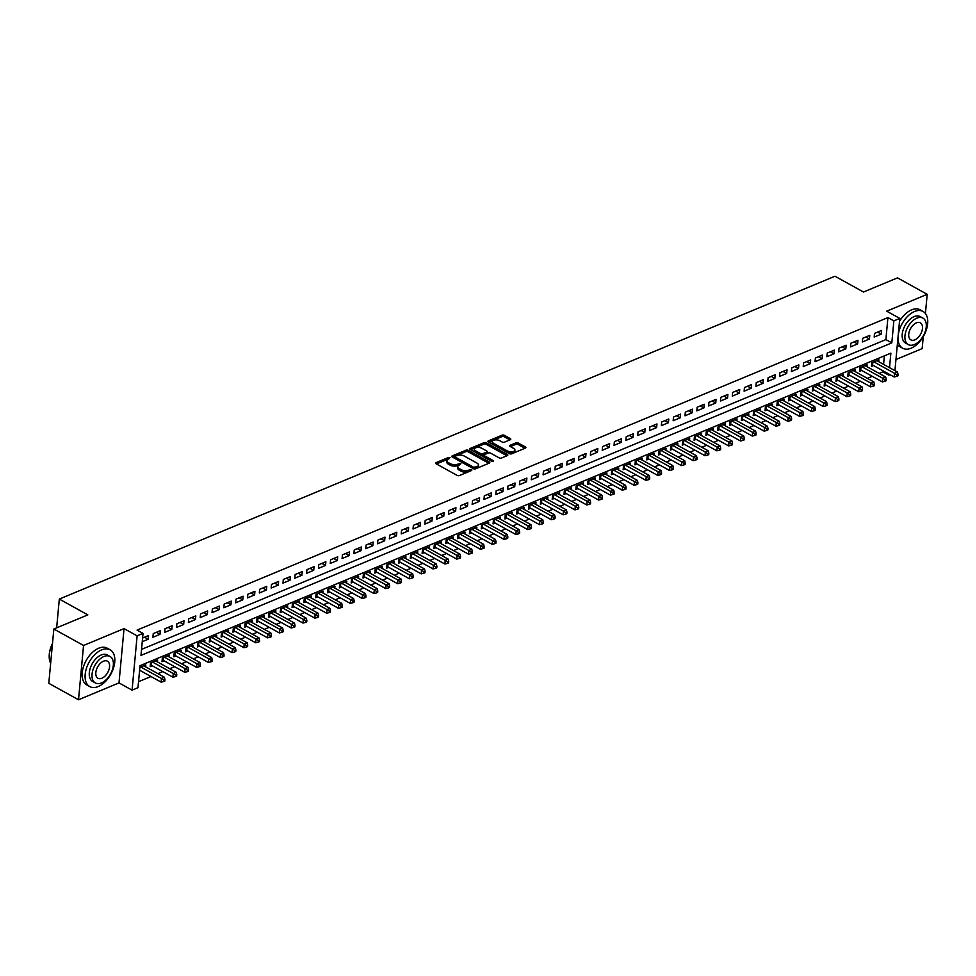 <?xml version="1.0" encoding="UTF-8"?>
<svg xmlns="http://www.w3.org/2000/svg" width="976" height="976" viewBox="0 0 976 976"><rect width="100%" height="100%" fill="white"/><g stroke="black" fill="none" stroke-linecap="round" stroke-linejoin="round"><path stroke-width="1.46" d="M450.058 457.622L448.435 457.5L436.101 462.636A1.647 0.793 5.3 0 0 435.625 463.136A1.647 0.793 5.3 0 0 436.101 463.771L457.097 475.385A1.647 0.793 5.3 0 0 459.428 475.556L471.762 470.42L471.75 469.627L468.529 470.176A5.283 2.55 5.3 0 1 461.087 469.663L459.33 468.687A5.283 2.55 5.3 0 1 457.781 466.662A5.283 2.55 5.3 0 1 459.318 465.076L460.904 463.624L457.683 464.173A5.283 2.55 5.3 0 1 450.241 463.649L448.484 462.685A5.283 2.55 5.3 0 1 446.935 460.648A5.283 2.55 5.3 0 1 448.472 459.074L450.058 457.622M448.984 458.854L436.394 463.929M470.676 470.871L468.395 471.652L468.529 470.176M459.83 464.869L457.549 465.637L457.683 464.173M510.302 439.725A1.647 0.793 5.3 0 0 510.777 439.237A1.647 0.793 5.3 0 0 510.302 438.602L504.409 435.333A1.647 0.793 5.3 0 0 502.079 435.174L488.39 440.871A1.647 0.793 5.3 0 0 487.902 441.372A1.647 0.793 5.3 0 0 488.39 442.006L509.387 453.633A1.647 0.793 5.3 0 0 511.717 453.791L525.405 448.094A1.647 0.793 5.3 0 0 525.881 447.594A1.647 0.793 5.3 0 0 525.405 446.959L518.293 443.019A1.647 0.793 5.3 0 0 515.962 442.86L510.094 445.3A1.647 0.793 5.3 0 0 509.618 445.788A1.647 0.793 5.3 0 0 510.106 446.422L513.632 448.374A4.416 2.123 5.3 0 1 514.925 450.082A4.416 2.123 5.3 0 1 512.132 451.778A4.416 2.123 5.3 0 1 507.422 450.961L493.6 443.311A4.416 2.123 5.3 0 1 492.307 441.616A4.416 2.123 5.3 0 1 495.113 439.92A4.416 2.123 5.3 0 1 499.81 440.725L502.115 442.006A1.647 0.793 5.3 0 0 504.446 442.165L510.302 439.725M141.532 649.406L885.879 339.599L887.916 317.578L893.857 320.872L899.774 318.408L894.919 370.673M53.839 629.02L83.546 645.478L78.507 699.768L48.8 683.322L53.839 629.02L87.828 614.88L59.316 599.081L834.98 276.232L863.504 292.019L897.493 277.867L927.2 294.313L886.708 311.173L899.774 318.408M78.507 699.768L118.999 682.907L124.037 628.617L83.546 645.478M124.037 628.617L137.116 635.852L143.021 633.387L140.983 655.408L891.82 342.881L893.857 320.872M887.916 317.578L137.079 630.106L143.021 633.387M468.309 450.363A1.647 0.793 5.3 0 0 465.979 450.192L452.291 455.902A1.647 0.793 5.3 0 0 451.815 456.39A1.647 0.793 5.3 0 0 452.291 457.024L473.287 468.651A1.647 0.793 5.3 0 0 475.617 468.809L489.318 463.112A1.647 0.793 5.3 0 0 489.793 462.624A1.647 0.793 5.3 0 0 489.305 461.99L468.309 450.363L468.175 451.827A1.647 0.793 5.3 0 0 465.845 451.668L452.583 457.183M470.334 448.387L484.035 442.689A1.647 0.793 5.3 0 1 486.365 442.848L507.349 454.474A1.647 0.793 5.3 0 1 507.837 455.109A1.647 0.793 5.3 0 1 507.361 455.597L501.493 458.037A1.647 0.793 5.3 0 1 499.175 457.878L490.66 453.169A1.647 0.793 5.3 0 0 488.329 452.998L484.438 454.621A1.647 0.793 5.3 0 0 483.962 455.109A1.647 0.793 5.3 0 0 484.45 455.743L493.307 460.66L491.684 461.331L470.347 449.521A1.647 0.793 5.3 0 1 469.859 448.875A1.647 0.793 5.3 0 1 470.334 448.387L470.237 449.448M895.956 359.522L922.161 348.615L923.272 336.622M925.419 313.491L927.2 294.313M878.717 361.693L878.888 359.79L871.8 362.743L871.458 366.403L873.52 365.549M866.883 366.61L867.066 364.707L859.966 367.659L859.624 371.331L861.698 370.465M855.061 371.539L855.244 369.623L848.144 372.576L847.802 376.248L849.876 375.394M843.24 376.455L843.41 374.552L836.322 377.505L835.981 381.177L838.055 380.311M831.418 381.384L831.589 379.469L824.5 382.421L824.159 386.093L826.221 385.227M819.596 386.301L819.767 384.398L812.679 387.35L812.337 391.01L814.399 390.156M807.762 391.23L807.945 389.314L800.845 392.267L800.503 395.939L802.577 395.073M795.94 396.146L796.123 394.231L789.023 397.195L788.681 400.855L790.755 400.001M784.118 401.063L784.301 399.16L777.201 402.112L776.859 405.784L778.933 404.918M772.297 405.992L772.467 404.076L765.379 407.029L765.038 410.701L767.112 409.835M760.475 410.908L760.646 409.005L753.557 411.957L753.216 415.617L755.278 414.763M748.641 415.837L748.824 413.922L741.723 416.874L741.394 420.546L743.456 419.68M736.819 420.754L737.002 418.85L729.902 421.803L729.56 425.463L731.634 424.609M724.997 425.67L725.18 423.767L718.08 426.719L717.738 430.392L719.812 429.525M713.175 430.599L713.346 428.684L706.258 431.636L705.916 435.308L707.99 434.442M701.354 435.516L701.524 433.612L694.436 436.565L694.095 440.225L696.156 439.371M689.52 440.444L689.703 438.529L682.602 441.481L682.273 445.154L684.335 444.287M677.698 445.361L677.881 443.458L670.78 446.41L670.439 450.07L672.513 449.216M665.876 450.278L666.059 448.374L658.959 451.327L658.617 454.999L660.691 454.133M654.054 455.206L654.225 453.291L647.137 456.243L646.795 459.916L648.869 459.062M642.232 460.123L642.403 458.22L635.315 461.172L634.973 464.844L637.035 463.978M630.398 465.052L630.581 463.136L623.481 466.089L623.152 469.761L625.213 468.895M618.577 469.968L618.76 468.065L611.659 471.018L611.318 474.678L613.392 473.824M606.755 474.885L606.938 472.982L599.837 475.934L599.496 479.606L601.57 478.74M594.933 479.814L595.104 477.898L588.016 480.851L587.674 484.523L589.748 483.669M583.111 484.73L583.282 482.827L576.194 485.78L575.852 489.452L577.914 488.586M571.277 489.659L571.46 487.744L564.36 490.696L564.03 494.368L566.092 493.502M559.455 494.576L559.638 492.673L552.538 495.625L552.196 499.285L554.27 498.431M547.634 499.505L547.817 497.589L540.716 500.542L540.375 504.214L542.449 503.348M535.812 504.421L535.983 502.506L528.894 505.47L528.553 509.13L530.627 508.276M523.99 509.338L524.161 507.435L517.073 510.387L516.731 514.059L518.793 513.193M512.156 514.267L512.339 512.351L505.239 515.304L504.909 518.976L506.971 518.11M500.334 519.183L500.517 517.28L493.417 520.232L493.075 523.892L495.149 523.038M488.512 524.112L488.695 522.197L481.595 525.149L481.253 528.821L483.327 527.955M476.691 529.029L476.861 527.125L469.773 530.078L469.432 533.738L471.506 532.884M464.869 533.945L465.04 532.042L457.951 534.994L457.61 538.667L459.672 537.8M453.035 538.874L453.218 536.959L446.117 539.911L445.788 543.583L447.85 542.717M441.213 543.791L441.396 541.887L434.296 544.84L433.954 548.5L436.028 547.646M429.391 548.719L429.574 546.804L422.474 549.756L422.132 553.429L424.206 552.562M417.569 553.636L417.74 551.733L410.652 554.685L410.31 558.345L412.384 557.491M405.748 558.553L405.918 556.649L398.83 559.602L398.489 563.274L400.55 562.408M393.926 563.481L394.097 561.566L387.008 564.518L386.667 568.191L388.729 567.337M382.092 568.398L382.275 566.495L375.174 569.447L374.833 573.119L376.907 572.253M370.27 573.327L370.453 571.411L363.353 574.364L363.011 578.036L365.085 577.17M358.448 578.243L358.619 576.34L351.531 579.293L351.189 582.953L353.263 582.099M346.626 583.16L346.797 581.257L339.709 584.209L339.367 587.881L341.429 587.015M334.805 588.089L334.975 586.173L327.887 589.126L327.546 592.798L329.607 591.944M322.971 593.005L323.154 591.102L316.053 594.055L315.712 597.727L317.786 596.861M311.149 597.934L311.332 596.019L304.231 598.971L303.89 602.643L305.964 601.777M299.327 602.851L299.498 600.948L292.41 603.9L292.068 607.56L294.142 606.706M287.505 607.78L287.676 605.864L280.588 608.817L280.246 612.489L282.308 611.623M275.683 612.696L275.854 610.781L268.766 613.733L268.424 617.405L270.486 616.551M263.849 617.613L264.032 615.71L256.932 618.662L256.59 622.334L258.664 621.468M252.028 622.542L252.211 620.626L245.11 623.579L244.769 627.251L246.843 626.385M240.206 627.458L240.377 625.555L233.288 628.507L232.947 632.167L235.021 631.313M228.384 632.387L228.555 630.472L221.467 633.424L221.125 637.096L223.187 636.23M216.562 637.304L216.733 635.388L209.645 638.353L209.303 642.013L211.365 641.159M204.728 642.22L204.911 640.317L197.811 643.269L197.469 646.942L199.543 646.075M192.906 647.149L193.089 645.234L185.989 648.186L185.647 651.858L187.721 650.992M181.085 652.066L181.255 650.162L174.167 653.115L173.826 656.775L175.9 655.921M169.263 656.994L169.434 655.079L162.345 658.031L162.004 661.704L164.066 660.837M157.441 661.911L157.612 660.008L150.524 662.96L150.182 666.62L152.244 665.766M142.252 641.708L148.169 639.243L148.511 635.571L142.594 638.036M160.332 630.655L153.244 633.607L152.903 637.279L159.991 634.327L160.332 630.655M172.154 625.726L165.066 628.678L164.724 632.35L171.825 629.398L172.154 625.726M183.988 620.809L176.888 623.762L176.546 627.434L183.647 624.481L183.988 620.809M195.81 615.893L188.71 618.845L188.368 622.505L195.468 619.553L195.81 615.893M207.632 610.964L200.544 613.916L200.202 617.588L207.29 614.636L207.632 610.964M219.454 606.047L212.365 609L212.024 612.672L219.112 609.707L219.454 606.047M231.275 601.118L224.187 604.071L223.846 607.743L230.946 604.791L231.275 601.118M243.109 596.202L236.009 599.154L235.667 602.826L242.768 599.874L243.109 596.202M254.931 591.285L247.831 594.238L247.489 597.898L254.59 594.945L254.931 591.285M266.753 586.356L259.665 589.309L259.323 592.981L266.411 590.029L266.753 586.356M278.575 581.44L271.487 584.392L271.145 588.052L278.233 585.1L278.575 581.44M290.397 576.511L283.308 579.463L282.967 583.136L290.067 580.183L290.397 576.511M302.231 571.594L295.13 574.547L294.789 578.219L301.889 575.267L302.231 571.594M314.052 566.666L306.952 569.63L306.61 573.29L313.711 570.338L314.052 566.666M325.874 561.749L318.774 564.701L318.444 568.374L325.533 565.421L325.874 561.749M337.696 556.832L330.608 559.785L330.266 563.445L337.354 560.492L337.696 556.832M349.518 551.904L342.43 554.856L342.088 558.528L349.188 555.576L349.518 551.904M361.352 546.987L354.251 549.939L353.91 553.612L361.01 550.659L361.352 546.987M373.174 542.058L366.073 545.011L365.732 548.683L372.832 545.73L373.174 542.058M384.995 537.142L377.895 540.094L377.566 543.766L384.654 540.814L384.995 537.142M396.817 532.225L389.729 535.177L389.387 538.837L396.476 535.885L396.817 532.225M408.639 527.296L401.551 530.249L401.209 533.921L408.297 530.968L408.639 527.296M420.473 522.38L413.373 525.332L413.031 529.004L420.131 526.052L420.473 522.38M432.295 517.451L425.194 520.403L424.853 524.075L431.953 521.123L432.295 517.451M444.117 512.534L437.016 515.487L436.687 519.159L443.775 516.206L444.117 512.534M455.938 507.618L448.85 510.57L448.509 514.23L455.597 511.278L455.938 507.618M467.76 502.689L460.672 505.641L460.33 509.313L467.419 506.361L467.76 502.689M479.594 497.772L472.494 500.725L472.152 504.397L479.253 501.432L479.594 497.772M491.416 492.843L484.316 495.796L483.974 499.468L491.074 496.516L491.416 492.843M503.238 487.927L496.137 490.879L495.808 494.551L502.896 491.599L503.238 487.927M515.06 483.01L507.971 485.963L507.63 489.623L514.718 486.67L515.06 483.01M526.881 478.081L519.793 481.034L519.452 484.706L526.54 481.754L526.881 478.081M538.715 473.165L531.615 476.117L531.273 479.777L538.374 476.825L538.715 473.165M550.537 468.236L543.437 471.188L543.095 474.861L550.196 471.908L550.537 468.236M562.359 463.319L555.259 466.272L554.929 469.944L562.017 466.992L562.359 463.319M574.181 458.391L567.093 461.355L566.751 465.015L573.839 462.063L574.181 458.391M586.003 453.474L578.914 456.426L578.573 460.099L585.661 457.146L586.003 453.474M597.837 448.557L590.736 451.51L590.395 455.17L597.495 452.217L597.837 448.557M609.658 443.629L602.558 446.581L602.216 450.253L609.317 447.301L609.658 443.629M621.48 438.712L614.38 441.664L614.05 445.337L621.139 442.384L621.48 438.712M633.302 433.783L626.214 436.736L625.872 440.408L632.96 437.455L633.302 433.783M645.124 428.867L638.036 431.819L637.694 435.491L644.782 432.539L645.124 428.867M656.958 423.95L649.857 426.902L649.516 430.562L656.616 427.61L656.958 423.95M668.78 419.021L661.679 421.974L661.338 425.646L668.438 422.693L668.78 419.021M680.601 414.105L673.501 417.057L673.159 420.729L680.26 417.777L680.601 414.105M692.423 409.176L685.335 412.128L684.993 415.8L692.082 412.848L692.423 409.176M704.245 404.259L697.157 407.212L696.815 410.884L703.903 407.931L704.245 404.259M716.079 399.343L708.979 402.295L708.637 405.955L715.737 403.003L716.079 399.343M727.901 394.414L720.8 397.366L720.459 401.038L727.559 398.086L727.901 394.414M739.723 389.497L732.622 392.45L732.281 396.122L739.381 393.157L739.723 389.497M751.544 384.568L744.456 387.521L744.115 391.193L751.203 388.241L751.544 384.568M763.366 379.652L756.278 382.604L755.936 386.276L763.025 383.324L763.366 379.652M775.188 374.735L768.1 377.688L767.758 381.348L774.859 378.395L775.188 374.735M787.022 369.806L779.922 372.759L779.58 376.431L786.68 373.479L787.022 369.806M798.844 364.89L791.743 367.842L791.402 371.502L798.502 368.55L798.844 364.89M810.666 359.961L803.577 362.913L803.236 366.586L810.324 363.633L810.666 359.961M822.487 355.044L815.399 357.997L815.058 361.669L822.146 358.717L822.487 355.044M834.309 350.116L827.221 353.08L826.879 356.74L833.98 353.788L834.309 350.116M846.143 345.199L839.043 348.151L838.701 351.824L845.802 348.871L846.143 345.199M857.965 340.282L850.865 343.235L850.523 346.895L857.623 343.942L857.965 340.282M869.787 335.354L862.699 338.306L862.357 341.978L869.445 339.026L869.787 335.354M874.179 337.062L881.267 334.109L881.609 330.437L874.52 333.389L874.179 337.062M138.543 681.699L150.975 676.527M157.905 673.635L162.797 671.598M169.726 668.719L174.619 666.681M181.548 663.79L186.44 661.752M193.37 658.873L198.262 656.836M205.204 653.957L210.096 651.919M217.026 649.028L221.918 646.99M228.848 644.111L233.74 642.074M240.669 639.182L245.562 637.145M252.491 634.266L257.383 632.228M264.325 629.349L269.217 627.312M276.147 624.42L281.039 622.383M287.969 619.504L292.861 617.466M299.791 614.575L304.683 612.538M311.612 609.658L316.505 607.621M323.446 604.73L328.326 602.704M335.268 599.813L340.16 597.776M347.09 594.896L351.982 592.859M358.912 589.968L363.804 587.93M370.734 585.051L375.626 583.014M382.568 580.122L387.448 578.097M394.389 575.206L399.282 573.168M406.211 570.289L411.103 568.252M418.033 565.36L422.925 563.323M429.855 560.444L434.747 558.406M441.689 555.515L446.569 553.477M453.511 550.598L458.403 548.561M465.332 545.682L470.225 543.644M477.154 540.753L482.046 538.715M488.976 535.836L493.868 533.799M500.81 530.907L505.69 528.87M512.632 525.991L517.524 523.953M524.454 521.074L529.346 519.037M536.275 516.145L541.168 514.108M548.097 511.229L552.989 509.191M559.931 506.3L564.811 504.263M571.753 501.383L576.645 499.346M583.575 496.455L588.467 494.429M595.397 491.538L600.289 489.501M607.218 486.621L612.111 484.584M619.04 481.693L623.932 479.655M630.874 476.776L635.766 474.739M642.696 471.847L647.588 469.822M654.518 466.931L659.41 464.893M666.34 462.014L671.232 459.977M678.161 457.085L683.054 455.048M689.995 452.169L694.888 450.131M701.817 447.24L706.709 445.215M713.639 442.323L718.531 440.286M725.461 437.407L730.353 435.369M737.283 432.478L742.175 430.44M749.117 427.561L754.009 425.524M760.938 422.632L765.831 420.595M772.76 417.716L777.652 415.678M784.582 412.799L789.474 410.762M796.404 407.87L801.296 405.833M808.238 402.954L813.13 400.916M820.06 398.025L824.952 395.988M831.881 393.108L836.774 391.071M843.703 388.18L848.595 386.154M855.525 383.263L860.417 381.226M867.359 378.346L872.251 376.309M879.181 373.418L882.877 371.88L882.987 370.782M883.573 364.39L884.366 355.862M139.531 671.061L140.422 670.683M145.607 666.828L145.79 664.924L139.873 667.389M59.316 599.081L56.645 627.861M890.014 374.674L888.819 375.162L888.929 374.076M882.877 371.88L888.819 375.162M889.514 367.671L890.868 353.153L140.032 665.681L137.982 687.69L132.077 690.154L137.116 635.852M118.999 682.907L132.077 690.154M885.879 339.599L891.82 342.881M148.169 639.243L144.533 637.23M159.991 634.327L156.355 632.302M171.825 629.398L168.177 627.385M183.647 624.481L180.011 622.468M195.468 619.553L191.833 617.54M207.29 614.636L203.655 612.623M219.112 609.707L215.476 607.694M230.946 604.791L227.298 602.778M242.768 599.874L239.132 597.861M254.59 594.945L250.954 592.932M266.411 590.029L262.776 588.016M278.233 585.1L274.598 583.087M290.067 580.183L286.419 578.17M301.889 575.267L298.253 573.254M313.711 570.338L310.075 568.325M325.533 565.421L321.897 563.408M337.354 560.492L333.719 558.479M349.188 555.576L345.541 553.563M361.01 550.659L357.375 548.646M372.832 545.73L369.196 543.717M384.654 540.814L381.018 538.801M396.476 535.885L392.84 533.872M408.297 530.968L404.662 528.955M420.131 526.052L416.496 524.027M431.953 521.123L428.318 519.11M443.775 516.206L440.139 514.193M455.597 511.278L451.961 509.265M467.419 506.361L463.783 504.348M479.253 501.432L475.617 499.419M491.074 496.516L487.439 494.503M502.896 491.599L499.261 489.586M514.718 486.67L511.082 484.657M526.54 481.754L522.904 479.741M538.374 476.825L534.738 474.812M550.196 471.908L546.56 469.895M562.017 466.992L558.382 464.979M573.839 462.063L570.204 460.05M585.661 457.146L582.025 455.133M597.495 452.217L593.859 450.204M609.317 447.301L605.681 445.288M621.139 442.384L617.503 440.371M632.96 437.455L629.325 435.442M644.782 432.539L641.147 430.526M656.616 427.61L652.981 425.597M668.438 422.693L664.802 420.68M680.26 417.777L676.624 415.752M692.082 412.848L688.446 410.835M703.903 407.931L700.268 405.918M715.737 403.003L712.102 400.99M727.559 398.086L723.924 396.073M739.381 393.157L735.745 391.144M751.203 388.241L747.567 386.228M763.025 383.324L759.389 381.311M774.859 378.395L771.211 376.382M786.68 373.479L783.045 371.466M798.502 368.55L794.867 366.537M810.324 363.633L806.688 361.62M822.146 358.717L818.51 356.704M833.98 353.788L830.332 351.775M845.802 348.871L842.166 346.858M857.623 343.942L853.988 341.929M869.445 339.026L865.81 337.013M881.267 334.109L877.631 332.096M446.935 460.648L446.801 462.124A5.283 2.55 5.3 0 0 448.35 464.149L448.484 462.685M457.549 465.637A5.283 2.55 5.3 0 1 450.095 465.125L448.35 464.149M457.781 466.662L457.646 468.126A5.283 2.55 5.3 0 0 459.196 470.164L459.33 468.687M468.395 471.652A5.283 2.55 5.3 0 1 460.94 471.127L459.196 470.164M488.878 463.295L468.175 451.827M455.194 456.268L455.206 457.061L473.628 467.26L476.947 466.674A5.283 2.55 5.3 0 0 478.472 465.101A5.283 2.55 5.3 0 0 476.922 463.063L464.332 456.097A5.283 2.55 5.3 0 0 456.878 455.572L455.194 456.268M455.06 457.744L455.206 457.061M473.702 468.822L455.072 458.525M474.299 468.956L475.129 468.846L475.263 467.382M478.472 465.101L478.338 466.565A5.283 2.55 5.3 0 1 476.813 468.151L475.129 468.846M470.627 449.68L483.901 444.153L484.035 442.689M506.934 455.78L486.219 444.312A1.647 0.793 5.3 0 0 483.901 444.153M483.962 455.109L483.828 456.585A1.647 0.793 5.3 0 0 484.316 457.219L491.953 461.453M481.827 448.277A4.416 2.123 5.3 0 0 477.118 447.459A4.416 2.123 5.3 0 0 474.324 449.155A4.416 2.123 5.3 0 0 475.617 450.851L480.485 453.547A1.647 0.793 5.3 0 0 482.803 453.718L486.695 452.095A1.647 0.793 5.3 0 0 487.17 451.607A1.647 0.793 5.3 0 0 486.695 450.973L481.827 448.277M474.324 449.155L474.19 450.619A4.416 2.123 5.3 0 0 475.471 452.327L475.617 450.851M487.17 451.607L487.036 453.071A1.647 0.793 5.3 0 1 486.56 453.559L482.669 455.182A1.647 0.793 5.3 0 1 480.351 455.023L475.471 452.327M492.307 441.616L492.172 443.08A4.416 2.123 5.3 0 0 493.466 444.775L493.6 443.311M514.925 450.082L514.791 451.546A4.416 2.123 5.3 0 1 511.985 453.242A4.416 2.123 5.3 0 1 507.288 452.437L493.466 444.775M524.978 448.265L518.146 444.495A1.647 0.793 5.3 0 0 515.828 444.324L510.387 446.581M509.875 439.908L504.275 436.809A1.647 0.793 5.3 0 0 501.945 436.638L488.683 442.165M139.605 670.231L161.101 682.126L161.443 678.466L164.395 677.234L143.716 665.791M140.764 667.011L161.443 678.466L163.773 680.052L163.626 681.516L164.81 681.028L164.956 679.552L163.773 680.052M164.395 677.234L164.956 679.552M163.626 681.516L161.101 682.126M49.203 656.311A20.52 12.102 -61 0 1 49.203 656.116A20.52 12.102 -61 0 1 52.497 643.477M52.472 643.77A21.021 12.395 119 0 0 49.203 656.506A21.021 12.395 119 0 0 50.654 663.302M101.663 649.857A21.021 12.395 119 0 0 86.461 668.279A21.021 12.395 119 0 0 89.78 686.592A21.021 12.395 119 0 0 98.259 686.543A21.021 12.395 119 0 0 113.46 668.121A21.021 12.395 119 0 0 110.142 649.809A21.021 12.395 119 0 0 101.663 649.857M110.142 649.809L107.177 648.162A21.021 12.395 119 0 0 98.698 648.21A21.021 12.395 119 0 0 83.497 666.632A21.021 12.395 119 0 0 86.803 684.945L89.78 686.592M95.367 682.956L92.635 681.443A15.14 8.93 -61 0 1 90.243 668.255A15.14 8.93 -61 0 1 101.187 654.994A15.14 8.93 -61 0 1 107.287 654.957L110.032 656.47A15.14 8.93 119 0 0 103.92 656.506A15.14 8.93 119 0 0 92.976 669.768A15.14 8.93 119 0 0 95.367 682.956A15.14 8.93 119 0 0 101.467 682.919A15.14 8.93 119 0 0 112.411 669.658A15.14 8.93 119 0 0 110.032 656.47M101.907 678.222A9.76 5.758 119 0 0 108.958 669.67A9.76 5.758 119 0 0 107.421 661.179A9.76 5.758 119 0 0 103.48 661.203A9.76 5.758 119 0 0 96.429 669.743A9.76 5.758 119 0 0 97.966 678.247A9.76 5.758 119 0 0 101.907 678.222M898.005 337.464A21.021 12.395 119 0 0 902.69 348.225A21.021 12.395 119 0 0 911.169 348.176A21.021 12.395 119 0 0 926.37 329.766A21.021 12.395 119 0 0 923.052 311.442A21.021 12.395 119 0 0 914.573 311.49A21.021 12.395 119 0 0 898.286 334.463M923.052 311.442L920.087 309.795A21.021 12.395 119 0 0 911.608 309.843A21.021 12.395 119 0 0 899.494 321.421M897.347 344.528A21.021 12.395 119 0 0 899.726 346.59L902.69 348.225M908.278 344.589L905.545 343.076A15.14 8.93 -61 0 1 903.154 329.888A15.14 8.93 -61 0 1 914.097 316.627A15.14 8.93 -61 0 1 920.209 316.59L922.942 318.103A15.14 8.93 119 0 0 916.83 318.139A15.14 8.93 119 0 0 905.887 331.401A15.14 8.93 119 0 0 908.278 344.589A15.14 8.93 119 0 0 914.378 344.552A15.14 8.93 119 0 0 925.321 331.291A15.14 8.93 119 0 0 922.942 318.103M914.817 339.868A9.76 5.758 119 0 0 921.869 331.315A9.76 5.758 119 0 0 920.331 322.812A9.76 5.758 119 0 0 916.403 322.836A9.76 5.758 119 0 0 909.339 331.389A9.76 5.758 119 0 0 910.889 339.88A9.76 5.758 119 0 0 914.817 339.868M150.341 664.912L150.768 665.022A1.684 0.805 -174.7 0 1 151.292 665.242L172.923 677.21L173.264 673.538L176.217 672.305L155.538 660.862M152.585 662.094L173.264 673.538L175.595 675.124L175.46 676.6L176.644 676.1L176.778 674.636L175.595 675.124M176.217 672.305L176.778 674.636M175.46 676.6L172.923 677.21M162.162 659.983L162.589 660.105A1.684 0.805 -174.7 0 1 163.126 660.313L184.745 672.293L185.086 668.621L188.039 667.389L167.372 655.945M164.407 657.177L185.086 668.621L187.416 670.207L187.282 671.671L188.466 671.183L188.6 669.719L187.416 670.207M188.039 667.389L188.6 669.719M187.282 671.671L184.745 672.293M173.984 655.067L174.411 655.189A1.684 0.805 -174.7 0 1 174.948 655.396L196.566 667.364L196.908 663.692L199.873 662.472L179.194 651.016M176.241 652.249L196.908 663.692L199.238 665.29L199.104 666.754L200.287 666.254L200.422 664.79L199.238 665.29M199.873 662.472L200.422 664.79M199.104 666.754L196.566 667.364M185.806 650.138L186.245 650.26A1.684 0.805 -174.7 0 1 186.77 650.467L208.4 662.448L208.742 658.776L211.694 657.543L191.015 646.1M188.063 647.332L208.742 658.776L211.06 660.362L210.926 661.826L212.109 661.338L212.243 659.874L211.06 660.362M211.694 657.543L212.243 659.874M210.926 661.826L208.4 662.448M197.64 645.221L198.067 645.343A1.684 0.805 -174.7 0 1 198.592 645.551L220.222 657.519L220.564 653.859L223.516 652.627L202.837 641.183M199.885 642.403L220.564 653.859L222.894 655.445L222.748 656.909L223.931 656.421L224.077 654.945L222.894 655.445M223.516 652.627L224.077 654.945M222.748 656.909L220.222 657.519M209.462 640.305L209.889 640.415A1.684 0.805 -174.7 0 1 210.413 640.634L232.044 652.602L232.386 648.93L235.338 647.698L214.659 636.254M211.707 637.487L232.386 648.93L234.716 650.516L234.582 651.992L235.765 651.492L235.899 650.028L234.716 650.516M235.338 647.698L235.899 650.028M234.582 651.992L232.044 652.602M221.284 635.376L221.711 635.498A1.684 0.805 -174.7 0 1 222.247 635.705L243.866 647.686L244.207 644.014L247.16 642.781L226.493 631.338M223.528 632.57L244.207 644.014L246.538 645.6L246.403 647.064L247.587 646.576L247.721 645.112L246.538 645.6M247.16 642.781L247.721 645.112M246.403 647.064L243.866 647.686M233.105 630.459L233.532 630.569A1.684 0.805 -174.7 0 1 234.069 630.789L255.688 642.757L256.029 639.085L258.994 637.865L238.315 626.409M235.362 627.641L256.029 639.085L258.359 640.671L258.225 642.147L259.409 641.647L259.543 640.183L258.359 640.671M258.994 637.865L259.543 640.183M258.225 642.147L255.688 642.757M244.927 625.531L245.366 625.653A1.684 0.805 -174.7 0 1 245.891 625.86L267.522 637.84L267.851 634.168L270.816 632.936L250.137 621.492M247.184 622.725L267.851 634.168L270.181 635.754L270.047 637.218L271.23 636.73L271.365 635.266L270.181 635.754M270.816 632.936L271.365 635.266M270.047 637.218L267.522 637.84M256.749 620.614L257.188 620.736A1.684 0.805 -174.7 0 1 257.713 620.943L279.343 632.912L279.685 629.252L282.637 628.019L261.958 616.564M259.006 617.796L279.685 629.252L282.015 630.838L281.869 632.302L283.052 631.814L283.199 630.337L282.015 630.838M282.637 628.019L283.199 630.337M281.869 632.302L279.343 632.912M268.583 615.697L269.01 615.807A1.684 0.805 -174.7 0 1 269.535 616.015L291.165 627.995L291.507 624.323L294.459 623.091L273.78 611.647M270.828 612.879L291.507 624.323L293.837 625.909L293.703 627.385L294.886 626.885L295.02 625.421L293.837 625.909M294.459 623.091L295.02 625.421M293.703 627.385L291.165 627.995M280.405 610.769L280.832 610.891A1.684 0.805 -174.7 0 1 281.369 611.098L302.987 623.066L303.329 619.406L306.281 618.174L285.614 606.73M282.65 607.95L303.329 619.406L305.659 620.992L305.525 622.456L306.708 621.968L306.842 620.492L305.659 620.992M306.281 618.174L306.842 620.492M305.525 622.456L302.987 623.066M292.227 605.852L292.654 605.962A1.684 0.805 -174.7 0 1 293.19 606.181L314.809 618.15L315.15 614.477L318.115 613.257L297.436 601.802M294.484 603.034L315.15 614.477L317.481 616.063L317.346 617.54L318.53 617.039L318.664 615.575L317.481 616.063M318.115 613.257L318.664 615.575M317.346 617.54L314.809 618.15M304.048 600.923L304.488 601.045A1.684 0.805 -174.7 0 1 305.012 601.253L326.643 613.233L326.972 609.561L329.937 608.329L309.258 596.885M306.305 598.117L326.972 609.561L329.302 611.147L329.168 612.611L330.352 612.123L330.486 610.659L329.302 611.147M329.937 608.329L330.486 610.659M329.168 612.611L326.643 613.233M315.87 596.007L316.309 596.129A1.684 0.805 -174.7 0 1 316.834 596.336L338.465 608.304L338.806 604.644L341.759 603.412L321.08 591.956M318.127 593.188L338.806 604.644L341.136 606.23L340.99 607.694L342.173 607.206L342.32 605.73L341.136 606.23M341.759 603.412L342.32 605.73M340.99 607.694L338.465 608.304M327.704 591.078L328.131 591.2A1.684 0.805 -174.7 0 1 328.656 591.407L350.286 603.388L350.628 599.715L353.58 598.483L332.901 587.04M329.949 588.272L350.628 599.715L352.958 601.301L352.824 602.765L354.007 602.277L354.142 600.813L352.958 601.301M353.58 598.483L354.142 600.813M352.824 602.765L350.286 603.388M339.526 586.161L339.953 586.283A1.684 0.805 -174.7 0 1 340.49 586.491L362.108 598.459L362.45 594.799L365.402 593.567L344.735 582.123M341.771 583.343L362.45 594.799L364.78 596.385L364.646 597.849L365.829 597.361L365.963 595.885L364.78 596.385M365.402 593.567L365.963 595.885M364.646 597.849L362.108 598.459M351.348 581.245L351.775 581.354A1.684 0.805 -174.7 0 1 352.312 581.574L373.93 593.542L374.272 589.87L377.236 588.638L356.557 577.194M353.605 578.426L374.272 589.87L376.602 591.456L376.468 592.932L377.651 592.432L377.785 590.968L376.602 591.456M377.236 588.638L377.785 590.968M376.468 592.932L373.93 593.542M363.17 576.316L363.609 576.438A1.684 0.805 -174.7 0 1 364.133 576.645L385.764 588.626L386.093 584.953L389.058 583.721L368.379 572.278M365.427 573.51L386.093 584.953L388.424 586.539L388.289 588.003L389.473 587.515L389.607 586.051L388.424 586.539M389.058 583.721L389.607 586.051M388.289 588.003L385.764 588.626M374.991 571.399L375.431 571.521A1.684 0.805 -174.7 0 1 375.955 571.729L397.586 583.697L397.927 580.025L400.88 578.805L380.201 567.349M377.248 568.581L397.927 580.025L400.258 581.623L400.111 583.087L401.295 582.599L401.441 581.123L400.258 581.623M400.88 578.805L401.441 581.123M400.111 583.087L397.586 583.697M386.825 566.47L387.252 566.592A1.684 0.805 -174.7 0 1 387.777 566.8L409.408 578.78L409.749 575.108L412.702 573.876L392.023 562.432M389.07 563.664L409.749 575.108L412.079 576.694L411.945 578.158L413.129 577.67L413.263 576.206L412.079 576.694M412.702 573.876L413.263 576.206M411.945 578.158L409.408 578.78M398.647 561.554L399.074 561.676A1.684 0.805 -174.7 0 1 399.599 561.883L421.229 573.851L421.571 570.191L424.523 568.959L403.857 557.516M400.892 558.736L421.571 570.191L423.901 571.777L423.767 573.241L424.95 572.753L425.085 571.277L423.901 571.777M424.523 568.959L425.085 571.277M423.767 573.241L421.229 573.851M410.469 556.637L410.896 556.747A1.684 0.805 -174.7 0 1 411.433 556.967L433.051 568.935L433.393 565.263L436.357 564.03L415.678 552.587M412.726 553.819L433.393 565.263L435.723 566.849L435.589 568.325L436.772 567.825L436.906 566.361L435.723 566.849M436.357 564.03L436.906 566.361M435.589 568.325L433.051 568.935M422.291 551.708L422.73 551.83A1.684 0.805 -174.7 0 1 423.255 552.038L444.885 564.018L445.215 560.346L448.179 559.114L427.5 547.67M424.548 548.902L445.215 560.346L447.545 561.932L447.411 563.396L448.594 562.908L448.728 561.444L447.545 561.932M448.179 559.114L448.728 561.444M447.411 563.396L444.885 564.018M434.113 546.792L434.552 546.914A1.684 0.805 -174.7 0 1 435.076 547.121L456.707 559.089L457.049 555.417L460.001 554.197L439.322 542.741M436.37 543.974L457.049 555.417L459.379 557.015L459.232 558.479L460.416 557.979L460.55 556.515L459.379 557.015M460.001 554.197L460.55 556.515M459.232 558.479L456.707 559.089M445.947 541.863L446.374 541.985A1.684 0.805 -174.7 0 1 446.898 542.192L468.529 554.173L468.87 550.501L471.823 549.268L451.144 537.825M448.191 539.057L468.87 550.501L471.201 552.087L471.066 553.551L472.25 553.063L472.384 551.599L471.201 552.087M471.823 549.268L472.384 551.599M471.066 553.551L468.529 554.173M457.768 536.946L458.195 537.068A1.684 0.805 -174.7 0 1 458.72 537.276L480.351 549.244L480.692 545.584L483.645 544.352L462.978 532.908M460.013 534.128L480.692 545.584L483.022 547.17L482.888 548.634L484.072 548.146L484.206 546.67L483.022 547.17M483.645 544.352L484.206 546.67M482.888 548.634L480.351 549.244M469.59 532.03L470.017 532.14A1.684 0.805 -174.7 0 1 470.554 532.359L492.172 544.327L492.514 540.655L495.479 539.423L474.8 527.979M471.835 529.212L492.514 540.655L494.844 542.241L494.71 543.717L495.893 543.217L496.028 541.753L494.844 542.241M495.479 539.423L496.028 541.753M494.71 543.717L492.172 544.327M481.412 527.101L481.851 527.223A1.684 0.805 -174.7 0 1 482.376 527.43L504.006 539.411L504.336 535.739L507.3 534.506L486.621 523.063M483.669 524.295L504.336 535.739L506.666 537.325L506.532 538.789L507.715 538.301L507.849 536.837L506.666 537.325M507.3 534.506L507.849 536.837M506.532 538.789L504.006 539.411M493.234 522.184L493.673 522.294A1.684 0.805 -174.7 0 1 494.198 522.514L515.828 534.482L516.17 530.81L519.122 529.59L498.443 518.134M495.491 519.366L516.17 530.81L518.5 532.396L518.354 533.872L519.537 533.372L519.671 531.908L518.5 532.396M519.122 529.59L519.671 531.908M518.354 533.872L515.828 534.482M505.068 517.256L505.495 517.378A1.684 0.805 -174.7 0 1 506.019 517.585L527.65 529.565L527.992 525.893L530.944 524.661L510.265 513.217M507.313 514.45L527.992 525.893L530.322 527.479L530.188 528.943L531.371 528.455L531.505 526.991L530.322 527.479M530.944 524.661L531.505 526.991M530.188 528.943L527.65 529.565M516.89 512.339L517.317 512.461A1.684 0.805 -174.7 0 1 517.841 512.668L539.472 524.637L539.813 520.977L542.766 519.744L522.099 508.289M519.134 509.521L539.813 520.977L542.144 522.563L542.009 524.027L543.193 523.539L543.327 522.062L542.144 522.563M542.766 519.744L543.327 522.062M542.009 524.027L539.472 524.637M528.711 507.422L529.138 507.532A1.684 0.805 -174.7 0 1 529.675 507.74L551.294 519.72L551.635 516.048L554.588 514.816L533.921 503.372M530.956 504.604L551.635 516.048L553.965 517.634L553.831 519.11L555.015 518.61L555.149 517.146L553.965 517.634M554.588 514.816L555.149 517.146M553.831 519.11L551.294 519.72M540.533 502.494L540.96 502.616A1.684 0.805 -174.7 0 1 541.497 502.823L563.115 514.791L563.457 511.131L566.422 509.899L545.743 498.455M542.79 499.675L563.457 511.131L565.787 512.717L565.653 514.181L566.836 513.693L566.971 512.217L565.787 512.717M566.422 509.899L566.971 512.217M565.653 514.181L563.115 514.791M552.355 497.577L552.794 497.687A1.684 0.805 -174.7 0 1 553.319 497.906L574.949 509.875L575.291 506.202L578.243 504.982L557.564 493.527M554.612 494.759L575.291 506.202L577.621 507.788L577.475 509.265L578.658 508.764L578.792 507.3L577.621 507.788M578.243 504.982L578.792 507.3M577.475 509.265L574.949 509.875M564.189 492.648L564.616 492.77A1.684 0.805 -174.7 0 1 565.141 492.978L586.771 504.958L587.113 501.286L590.065 500.054L569.386 488.61M566.434 489.842L587.113 501.286L589.443 502.872L589.309 504.336L590.48 503.848L590.626 502.384L589.443 502.872M590.065 500.054L590.626 502.384M589.309 504.336L586.771 504.958M576.011 487.732L576.438 487.854A1.684 0.805 -174.7 0 1 576.962 488.061L598.593 500.029L598.935 496.369L601.887 495.137L581.22 483.681M578.256 484.913L598.935 496.369L601.265 497.955L601.131 499.419L602.314 498.931L602.448 497.455L601.265 497.955M601.887 495.137L602.448 497.455M601.131 499.419L598.593 500.029M587.833 482.803L588.26 482.925A1.684 0.805 -174.7 0 1 588.796 483.132L610.415 495.113L610.756 491.44L613.709 490.208L593.042 478.765M590.077 479.997L610.756 491.44L613.087 493.026L612.952 494.49L614.136 494.002L614.27 492.538L613.087 493.026M613.709 490.208L614.27 492.538M612.952 494.49L610.415 495.113M599.654 477.886L600.081 478.008A1.684 0.805 -174.7 0 1 600.618 478.216L622.237 490.184L622.578 486.524L625.543 485.292L604.864 473.848M601.911 475.068L622.578 486.524L624.908 488.11L624.774 489.574L625.958 489.086L626.092 487.61L624.908 488.11M625.543 485.292L626.092 487.61M624.774 489.574L622.237 490.184M611.476 472.97L611.915 473.079A1.684 0.805 -174.7 0 1 612.44 473.299L634.071 485.267L634.412 481.595L637.365 480.363L616.686 468.919M613.733 470.151L634.412 481.595L636.742 483.181L636.596 484.657L637.779 484.157L637.914 482.693L636.742 483.181M637.365 480.363L637.914 482.693M636.596 484.657L634.071 485.267M623.31 468.041L623.737 468.163A1.684 0.805 -174.7 0 1 624.262 468.37L645.892 480.351L646.234 476.678L649.186 475.446L628.507 464.003M625.555 465.235L646.234 476.678L648.564 478.264L648.43 479.728L649.601 479.24L649.748 477.776L648.564 478.264M649.186 475.446L649.748 477.776M648.43 479.728L645.892 480.351M635.132 463.124L635.559 463.246A1.684 0.805 -174.7 0 1 636.084 463.454L657.714 475.422L658.056 471.762L661.008 470.53L640.341 459.074M637.377 460.306L658.056 471.762L660.386 473.348L660.252 474.812L661.435 474.324L661.569 472.848L660.386 473.348M661.008 470.53L661.569 472.848M660.252 474.812L657.714 475.422M646.954 458.195L647.381 458.317A1.684 0.805 -174.7 0 1 647.918 458.525L669.536 470.505L669.878 466.833L672.83 465.601L652.163 454.157M649.199 455.389L669.878 466.833L672.208 468.419L672.074 469.883L673.257 469.395L673.391 467.931L672.208 468.419M672.83 465.601L673.391 467.931M672.074 469.883L669.536 470.505M658.776 453.279L659.203 453.401A1.684 0.805 -174.7 0 1 659.739 453.608L681.358 465.576L681.699 461.916L684.664 460.684L663.985 449.241M661.033 450.461L681.699 461.916L684.03 463.502L683.895 464.966L685.079 464.478L685.213 463.002L684.03 463.502M684.664 460.684L685.213 463.002M683.895 464.966L681.358 465.576M670.597 448.362L671.037 448.472A1.684 0.805 -174.7 0 1 671.561 448.692L693.192 460.66L693.533 456.988L696.486 455.755L675.807 444.312M672.854 445.544L693.533 456.988L695.851 458.574L695.717 460.05L696.901 459.55L697.035 458.086L695.851 458.574M696.486 455.755L697.035 458.086M695.717 460.05L693.192 460.66M682.431 443.433L682.858 443.555A1.684 0.805 -174.7 0 1 683.383 443.763L705.014 455.743L705.355 452.071L708.308 450.839L687.629 439.395M684.676 440.627L705.355 452.071L707.685 453.657L707.551 455.121L708.722 454.633L708.869 453.169L707.685 453.657M708.308 450.839L708.869 453.169M707.551 455.121L705.014 455.743M694.253 438.517L694.68 438.639A1.684 0.805 -174.7 0 1 695.205 438.846L716.835 450.814L717.177 447.142L720.129 445.922L699.463 434.466M696.498 435.699L717.177 447.142L719.507 448.74L719.373 450.204L720.556 449.704L720.691 448.24L719.507 448.74M720.129 445.922L720.691 448.24M719.373 450.204L716.835 450.814M706.075 433.588L706.502 433.71A1.684 0.805 -174.7 0 1 707.039 433.917L728.657 445.898L728.999 442.226L731.951 440.993L711.284 429.55M708.32 430.782L728.999 442.226L731.329 443.812L731.195 445.276L732.378 444.788L732.512 443.324L731.329 443.812M731.951 440.993L732.512 443.324M731.195 445.276L728.657 445.898M717.897 428.671L718.324 428.793A1.684 0.805 -174.7 0 1 718.861 429.001L740.479 440.969L740.821 437.309L743.785 436.077L723.106 424.633M720.154 425.853L740.821 437.309L743.151 438.895L743.017 440.359L744.2 439.871L744.334 438.395L743.151 438.895M743.785 436.077L744.334 438.395M743.017 440.359L740.479 440.969M729.719 423.755L730.158 423.865A1.684 0.805 -174.7 0 1 730.682 424.084L752.313 436.052L752.655 432.38L755.607 431.148L734.928 419.704M731.976 420.937L752.655 432.38L754.973 433.966L754.838 435.442L756.022 434.942L756.156 433.478L754.973 433.966M755.607 431.148L756.156 433.478M754.838 435.442L752.313 436.052M741.553 418.826L741.98 418.948A1.684 0.805 -174.7 0 1 742.504 419.155L764.135 431.136L764.476 427.464L767.429 426.231L746.75 414.788M743.797 416.02L764.476 427.464L766.807 429.05L766.672 430.514L767.844 430.026L767.99 428.562L766.807 429.05M767.429 426.231L767.99 428.562M766.672 430.514L764.135 431.136M753.374 413.909L753.801 414.031A1.684 0.805 -174.7 0 1 754.326 414.239L775.957 426.207L776.298 422.535L779.251 421.315L758.584 409.859M755.619 411.091L776.298 422.535L778.628 424.121L778.494 425.597L779.678 425.097L779.812 423.633L778.628 424.121M779.251 421.315L779.812 423.633M778.494 425.597L775.957 426.207M765.196 408.981L765.623 409.103A1.684 0.805 -174.7 0 1 766.16 409.31L787.778 421.29L788.12 417.618L791.072 416.386L770.406 404.942M767.441 406.175L788.12 417.618L790.45 419.204L790.316 420.668L791.499 420.18L791.634 418.716L790.45 419.204M791.072 416.386L791.634 418.716M790.316 420.668L787.778 421.29M777.018 404.064L777.445 404.186A1.684 0.805 -174.7 0 1 777.982 404.393L799.6 416.362L799.942 412.702L802.906 411.469L782.227 400.014M779.275 401.246L799.942 412.702L802.272 414.288L802.138 415.752L803.321 415.264L803.455 413.787L802.272 414.288M802.906 411.469L803.455 413.787M802.138 415.752L799.6 416.362M788.84 399.147L789.279 399.257A1.684 0.805 -174.7 0 1 789.804 399.465L811.434 411.445L811.776 407.773L814.728 406.541L794.049 395.097M791.097 396.329L811.776 407.773L814.094 409.359L813.96 410.835L815.143 410.335L815.277 408.871L814.094 409.359M814.728 406.541L815.277 408.871M813.96 410.835L811.434 411.445M800.674 394.219L801.101 394.341A1.684 0.805 -174.7 0 1 801.625 394.548L823.256 406.516L823.598 402.856L826.55 401.624L805.871 390.18M802.919 391.413L823.598 402.856L825.928 404.442L825.781 405.906L826.965 405.418L827.111 403.942L825.928 404.442M826.55 401.624L827.111 403.942M825.781 405.906L823.256 406.516M812.496 389.302L812.923 389.412A1.684 0.805 -174.7 0 1 813.447 389.631L835.078 401.6L835.419 397.927L838.372 396.707L817.693 385.252M814.74 386.484L835.419 397.927L837.75 399.513L837.615 400.99L838.799 400.489L838.933 399.025L837.75 399.513M838.372 396.707L838.933 399.025M837.615 400.99L835.078 401.6M824.317 384.373L824.744 384.495A1.684 0.805 -174.7 0 1 825.281 384.703L846.9 396.683L847.241 393.011L850.194 391.779L829.527 380.335M826.562 381.567L847.241 393.011L849.571 394.597L849.437 396.061L850.621 395.573L850.755 394.109L849.571 394.597M850.194 391.779L850.755 394.109M849.437 396.061L846.9 396.683M836.139 379.457L836.566 379.579A1.684 0.805 -174.7 0 1 837.103 379.786L858.721 391.754L859.063 388.094L862.028 386.862L841.349 375.406M838.396 376.638L859.063 388.094L861.393 389.68L861.259 391.144L862.442 390.656L862.577 389.18L861.393 389.68M862.028 386.862L862.577 389.18M861.259 391.144L858.721 391.754M847.961 374.528L848.4 374.65A1.684 0.805 -174.7 0 1 848.925 374.857L870.555 386.838L870.897 383.165L873.849 381.933L853.17 370.49M850.218 371.722L870.897 383.165L873.215 384.751L873.081 386.215L874.264 385.727L874.398 384.263L873.215 384.751M873.849 381.933L874.398 384.263M873.081 386.215L870.555 386.838M859.795 369.611L860.222 369.733A1.684 0.805 -174.7 0 1 860.747 369.941L882.377 381.909L882.719 378.249L885.671 377.017L864.992 365.573M862.04 366.793L882.719 378.249L885.049 379.835L884.903 381.299L886.086 380.811L886.232 379.335L885.049 379.835M885.671 377.017L886.232 379.335M884.903 381.299L882.377 381.909M871.617 364.695L872.044 364.804A1.684 0.805 -174.7 0 1 872.568 365.024L894.199 376.992L894.541 373.32L897.493 372.088L876.814 360.644M873.862 361.876L894.541 373.32L896.871 374.906L896.737 376.382L897.92 375.882L898.054 374.418L896.871 374.906M897.493 372.088L898.054 374.418M896.737 376.382L894.199 376.992M448.289 458.976L448.435 457.5M469.993 470.981L470.127 469.517M459.147 464.979L459.281 463.515M450.095 465.125L450.241 463.649M460.94 471.127L461.087 469.663M436.004 463.698L436.101 462.636M489.196 463.161L489.305 461.99M452.193 456.963L452.291 455.902M465.845 451.668L465.979 450.192M473.494 468.736L473.628 467.26M476.813 468.151L476.947 466.674M486.219 444.312L486.365 442.848M507.239 455.646L507.349 454.474M484.316 457.219L484.45 455.743M493.234 461.477L493.307 460.66M480.351 455.023L480.485 453.547M482.669 455.182L482.803 453.718M486.56 453.559L486.695 452.095M507.288 452.437L507.422 450.961M509.997 446.361L510.094 445.3M515.828 444.324L515.962 442.86M518.146 444.495L518.293 443.019M525.295 448.143L525.405 446.959M488.281 441.945L488.39 440.871M501.945 436.638L502.079 435.174M504.275 436.809L504.409 435.333M510.192 439.773L510.302 438.602M150.768 665.022L150.975 662.765M151.292 665.242L151.548 662.521M162.589 660.105L162.797 657.848M163.126 660.313L163.37 657.604M174.411 655.189L174.631 652.92M174.948 655.396L175.192 652.688M186.245 650.26L186.453 648.003M186.77 650.467L187.026 647.759M198.067 645.343L198.274 643.074M198.592 645.551L198.848 642.842M209.889 640.415L210.096 638.158M210.413 640.634L210.67 637.914M221.711 635.498L221.918 633.229M222.247 635.705L222.491 632.997M233.532 630.569L233.752 628.312M234.069 630.789L234.313 628.08M245.366 625.653L245.574 623.396M245.891 625.86L246.147 623.152M257.188 620.736L257.396 618.467M257.713 620.943L257.969 618.235M269.01 615.807L269.217 613.55M269.535 616.015L269.791 613.306M280.832 610.891L281.039 608.621M281.369 611.098L281.613 608.39M292.654 605.962L292.873 603.705M293.19 606.181L293.434 603.473M304.488 601.045L304.695 598.788M305.012 601.253L305.268 598.544M316.309 596.129L316.517 593.859M316.834 596.336L317.09 593.628M328.131 591.2L328.339 588.943M328.656 591.407L328.912 588.699M339.953 586.283L340.16 584.014M340.49 586.491L340.734 583.782M351.775 581.354L351.994 579.097M352.312 581.574L352.556 578.866M363.609 576.438L363.816 574.181M364.133 576.645L364.39 573.937M375.431 571.521L375.638 569.252M375.955 571.729L376.211 569.02M387.252 566.592L387.46 564.335M387.777 566.8L388.033 564.091M399.074 561.676L399.282 559.407M399.599 561.883L399.855 559.175M410.896 556.747L411.116 554.49M411.433 556.967L411.677 554.246M422.73 551.83L422.937 549.573M423.255 552.038L423.499 549.329M434.552 546.914L434.759 544.645M435.076 547.121L435.333 544.413M446.374 541.985L446.581 539.728M446.898 542.192L447.154 539.484M458.195 537.068L458.403 534.799M458.72 537.276L458.976 534.567M470.017 532.14L470.237 529.883M470.554 532.359L470.798 529.639M481.851 527.223L482.059 524.954M482.376 527.43L482.62 524.722M493.673 522.294L493.88 520.037M494.198 522.514L494.454 519.805M505.495 517.378L505.702 515.121M506.019 517.585L506.276 514.877M517.317 512.461L517.524 510.192M517.841 512.668L518.097 509.96M529.138 507.532L529.346 505.275M529.675 507.74L529.919 505.031M540.96 502.616L541.18 500.346M541.497 502.823L541.741 500.115M552.794 497.687L553.002 495.43M553.319 497.906L553.575 495.198M564.616 492.77L564.823 490.513M565.141 492.978L565.397 490.269M576.438 487.854L576.645 485.584M576.962 488.061L577.219 485.353M588.26 482.925L588.467 480.668M588.796 483.132L589.04 480.424M600.081 478.008L600.301 475.739M600.618 478.216L600.862 475.507M611.915 473.079L612.123 470.822M612.44 473.299L612.696 470.591M623.737 468.163L623.945 465.906M624.262 468.37L624.518 465.662M635.559 463.246L635.766 460.977M636.084 463.454L636.34 460.745M647.381 458.317L647.588 456.06M647.918 458.525L648.162 455.816M659.203 453.401L659.422 451.132M659.739 453.608L659.983 450.9M671.037 448.472L671.244 446.215M671.561 448.692L671.817 445.971M682.858 443.555L683.066 441.298M683.383 443.763L683.639 441.054M694.68 438.639L694.888 436.37M695.205 438.846L695.461 436.138M706.502 433.71L706.709 431.453M707.039 433.917L707.283 431.209M718.324 428.793L718.543 426.524M718.861 429.001L719.105 426.292M730.158 423.865L730.365 421.608M730.682 424.084L730.939 421.364M741.98 418.948L742.187 416.679M742.504 419.155L742.76 416.447M753.801 414.031L754.009 411.762M754.326 414.239L754.582 411.53M765.623 409.103L765.831 406.846M766.16 409.31L766.404 406.602M777.445 404.186L777.665 401.917M777.982 404.393L778.226 401.685M789.279 399.257L789.486 397M789.804 399.465L790.06 396.756M801.101 394.341L801.308 392.071M801.625 394.548L801.882 391.84M812.923 389.412L813.13 387.155M813.447 389.631L813.703 386.923M824.744 384.495L824.952 382.238M825.281 384.703L825.525 381.994M836.566 379.579L836.786 377.309M837.103 379.786L837.347 377.078M848.4 374.65L848.608 372.393M848.925 374.857L849.181 372.149M860.222 369.733L860.429 367.464M860.747 369.941L861.003 367.232M872.044 364.804L872.251 362.547M872.568 365.024L872.825 362.316M454.731 458.086L454.865 456.622"/></g></svg>
